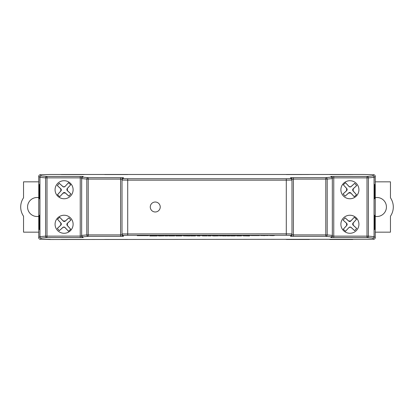 <?xml version="1.0" encoding="UTF-8"?>
<svg xmlns="http://www.w3.org/2000/svg" width="414" height="414" viewBox="0 0 414 414"><rect width="100%" height="100%" fill="white"/><g stroke="black" fill="none" stroke-linecap="round" stroke-linejoin="round"><path stroke-width="0.62" d="M375.25 216.346A9.496 9.496 0 0 0 386.433 207A9.496 9.496 0 0 0 375.25 197.654M38.75 181.839L23.546 181.839L23.546 197.778A16.363 16.363 0 0 0 23.546 216.222L23.546 232.161L38.75 232.161M38.75 216.346A9.496 9.496 0 0 1 27.567 207A9.496 9.496 0 0 1 38.75 197.654M350.094 186.895L351.124 186.502L354.658 183.33L356.708 185.565L353.24 188.81L353.147 190.957L356.516 194.715L354.286 196.759L350.834 193.074L348.691 192.981L345.157 196.153L343.108 193.918L346.57 190.673L346.668 188.525L343.299 184.768L345.53 182.724L348.976 186.409L350.094 186.895M354.653 183.35L356.687 185.565L353.199 188.763A1.584 1.584 0 0 0 353.101 190.999L356.506 194.715L354.286 196.748L350.881 193.033A1.584 1.584 0 0 0 348.645 192.934L345.157 196.132L343.123 193.918L346.616 190.719A1.584 1.584 0 0 0 346.715 188.484L343.309 184.768L345.524 182.734L348.93 186.45A1.584 1.584 0 0 0 351.165 186.548L354.658 183.33M349.908 198.761A9.02 9.02 0 0 1 340.888 189.741A9.02 9.02 0 0 1 349.908 180.721A9.02 9.02 0 0 1 358.928 189.741A9.02 9.02 0 0 1 349.908 198.761M348.976 227.591L350.094 227.105L351.124 227.498L354.658 230.67L356.708 228.435L353.24 225.19L353.147 223.042L356.516 219.285L354.286 217.241L350.834 220.926L348.691 221.019L345.157 217.847L343.108 220.082L346.57 223.327L346.668 225.475L343.299 229.232L345.53 231.276L348.93 227.55A1.584 1.584 0 0 1 351.165 227.452L354.653 230.65L356.687 228.435L353.199 225.237A1.584 1.584 0 0 1 353.101 223.001L356.506 219.285L354.286 217.252L350.881 220.967A1.584 1.584 0 0 1 348.645 221.066L345.157 217.867L343.123 220.082L346.616 223.281A1.584 1.584 0 0 1 346.715 225.516L343.309 229.232L345.524 231.266L348.93 227.55M349.908 215.239A9.02 9.02 0 0 0 340.888 224.259A9.02 9.02 0 0 0 349.908 233.279A9.02 9.02 0 0 0 358.928 224.259A9.02 9.02 0 0 0 349.908 215.239M63.906 227.105L62.876 227.498L59.342 230.67L57.292 228.435L60.76 225.19L60.853 223.042L57.484 219.285L59.714 217.241L63.166 220.926L65.308 221.019L68.843 217.847L70.892 220.082L67.43 223.327L67.332 225.475L70.701 229.232L68.47 231.276L65.024 227.591L63.906 227.105M59.347 230.65L57.313 228.435L60.801 225.237A1.584 1.584 0 0 0 60.899 223.001L57.494 219.285L59.714 217.252L63.119 220.967A1.584 1.584 0 0 0 65.355 221.066L68.843 217.867L70.877 220.082L67.384 223.281A1.584 1.584 0 0 0 67.285 225.516L70.69 229.232L68.476 231.266L65.07 227.55A1.584 1.584 0 0 0 62.835 227.452L59.342 230.67M64.092 233.279A9.02 9.02 0 0 1 55.072 224.259A9.02 9.02 0 0 1 64.092 215.239A9.02 9.02 0 0 1 73.112 224.259A9.02 9.02 0 0 1 64.092 233.279M65.024 186.409L63.906 186.895L62.876 186.502L59.342 183.33L57.292 185.565L60.76 188.81L60.853 190.957L57.484 194.715L59.714 196.759L63.166 193.074L65.308 192.981L68.843 196.153L70.892 193.918L67.43 190.673L67.332 188.525L70.701 184.768L68.47 182.724L65.07 186.45A1.584 1.584 0 0 1 62.835 186.548L59.347 183.35L57.313 185.565L60.801 188.763A1.584 1.584 0 0 1 60.899 190.999L57.494 194.715L59.714 196.748L63.119 193.033A1.584 1.584 0 0 1 65.355 192.934L68.843 196.132L70.877 193.918L67.384 190.719A1.584 1.584 0 0 1 67.285 188.484L70.69 184.768L68.476 182.734L65.07 186.45M64.092 180.721A9.02 9.02 0 0 0 55.072 189.741A9.02 9.02 0 0 0 64.092 198.761A9.02 9.02 0 0 0 73.112 189.741A9.02 9.02 0 0 0 64.092 180.721M38.75 237.802L38.75 176.173L38.75 237.802A1.423 1.423 0 0 0 40.153 239.225A1.423 1.009 -89 0 0 40.174 239.225A1.423 1.423 -135 0 1 38.75 237.802L39.92 236.637L39.92 177.363L38.75 176.198M123.439 235.354A1.423 1.423 180 0 1 122.016 233.931L286.286 233.853L286.286 180.147L291.984 180.069L291.984 234.867A1.423 1.423 180 0 1 290.561 236.29L290.561 235.354L286.286 235.276L127.714 235.276L123.439 235.354L123.439 236.29A1.423 1.423 180 0 1 122.016 234.867L122.016 179.133A1.423 1.423 180 0 1 123.439 177.709L123.439 178.646L127.714 178.724L286.286 178.724L290.561 178.646L290.561 177.709A1.423 1.423 180 0 1 291.984 179.133L291.984 180.069L291.984 179.133L293.407 179.086L293.407 177.663L325.787 177.663L330.915 177.151L330.915 176.499A1.423 1.423 180 0 1 332.339 177.922L332.339 178.579L332.339 177.922L333.762 177.87L333.762 176.447L367.001 176.447L372.657 175.94L373.858 174.739L363.673 174.48L50.327 174.48L40.142 174.739L39.17 175.153L38.75 176.173M375.25 176.198L374.08 177.363L374.08 236.637L375.25 237.802L375.25 176.173L374.83 175.153L373.858 174.739M375.25 176.173L375.25 237.827L374.83 238.847L373.858 239.261L50.327 239.52L40.153 239.225M155.25 211.984A4.984 4.984 0 0 0 160.234 207A4.984 4.984 0 0 0 155.25 202.016A4.984 4.984 0 0 0 150.266 207A4.984 4.984 0 0 0 155.25 211.984M272.805 235.411L273.783 235.535M273.457 235.633L269.457 235.535L273.457 235.54M269.457 235.509L270.523 235.411M270.523 235.478L272.805 235.452M251.35 235.587L259.418 235.597M224.16 235.411L226.851 235.659L219.244 235.659L224.16 235.504L221.526 235.437M189.571 235.545L196.722 235.561M196.722 235.514L197.333 235.659M189.265 235.618L189.571 235.499M164.767 235.582L173.59 235.582M162.329 235.411L163.313 235.535M162.981 235.633L158.986 235.535L162.981 235.54M158.986 235.509L160.047 235.411M160.047 235.478L162.329 235.452M153.465 235.633L157.46 235.509L149.852 235.411L155.178 235.478M152.135 235.483L153.465 235.54M155.178 235.509L157.46 235.509M137.225 235.659L141.712 235.359L148.636 235.659L137.225 235.659L148.636 235.659M175.112 235.411L187.744 235.659L175.112 235.411M177.399 235.431L179.971 235.411M201.592 235.411L202.57 235.535M202.244 235.633L198.244 235.535L202.244 235.54M198.244 235.509L199.31 235.411M199.31 235.478L201.592 235.452M204.635 235.359L206.917 235.488L204.635 235.359M208.594 235.582L217.417 235.582M229.289 235.452L239.178 235.556M241.155 235.359L243.437 235.488L241.155 235.359M245.719 235.411L251.044 235.514L245.719 235.411M248.002 235.431L249.725 235.411M264.706 235.633L260.634 235.488L265.245 235.535M264.111 235.535L264.706 235.54M242.951 235.82L249.492 235.954M236.648 235.887L241.574 235.887M221.749 235.84L224.15 235.84M226.013 235.814L222.975 235.845M212.227 235.82L218.53 235.887M202.379 235.887L207.305 235.887M199.284 235.726L199.921 235.954L197.162 235.866L199.921 235.82M168.7 235.908L174.708 235.918L169 235.814M169 235.856L174.511 235.856M164.958 235.804L167.815 235.897L164.958 235.804M157.869 235.82L164.172 235.887M149.728 235.954L157.051 235.954M175.795 235.908L181.798 235.918L176.09 235.814M176.09 235.856L181.601 235.856M183.278 235.82L189.814 235.954M190.564 235.913L195.486 235.913L190.859 235.799M190.859 235.851L195.191 235.856M195.191 235.799L195.486 235.913M208.092 235.804L210.949 235.897L208.092 235.804M227.001 235.804L229.853 235.897L227.001 235.804M230.546 235.892L235.566 235.856M39.796 229.48L39.371 229.48L39.371 215.239L39.796 215.239L39.796 229.48M39.796 198.761L39.371 198.761L39.371 184.52L39.796 184.52L39.796 198.761M374.629 198.761L374.629 184.52L374.204 184.52L374.204 198.761L374.629 198.761L374.204 198.518M374.629 229.48L374.629 215.239L374.204 215.239L374.204 229.48L374.629 229.48L374.204 229.242M286.379 174.522L309.361 174.522L286.379 174.563M329.777 174.522L352.754 174.522L329.777 174.563M127.621 174.563L104.638 174.563M127.621 174.522L104.638 174.522M84.223 174.563L61.246 174.563M84.223 174.522L61.246 174.522M127.621 239.478L104.638 239.437L127.621 239.437M352.754 239.478L329.777 239.478L352.754 239.437M309.361 239.478L286.379 239.478L309.361 239.437M84.223 239.478L61.246 239.437L84.223 239.437M122.016 234.867L120.593 234.914L120.593 236.337L88.213 236.337L83.085 236.849A1.423 1.423 -0 0 1 81.662 235.421L81.662 177.922A1.423 1.423 180 0 1 83.085 176.499L83.085 177.151L88.213 177.663L120.593 177.663L120.593 179.086L88.213 179.086L88.213 234.914L120.593 234.914L120.593 179.086L122.016 179.133L122.016 180.069L127.714 180.147L127.714 235.276M122.016 233.931L122.016 234.21M373.858 239.261L372.657 238.06L367.001 237.553L333.762 237.553L333.762 236.13L367.001 236.13L367.001 177.87L333.762 177.87L333.762 236.13L332.339 236.078L332.339 235.421L332.339 236.078A1.423 1.423 -0 0 1 330.915 237.501L330.915 236.849L325.787 236.337L293.407 236.337L293.407 234.914L325.787 234.914L325.787 179.086L293.407 179.086L293.407 234.914L291.984 234.867L291.984 233.931A1.423 1.423 180 0 1 290.561 235.354M332.339 178.579A1.423 1.423 180 0 0 330.915 177.151A1.423 1.402 -95.7 0 1 332.318 178.579L332.339 235.421A1.423 1.423 0 0 1 330.915 236.849A1.423 1.402 -84.3 0 0 332.318 235.421L332.318 178.579L327.189 179.086L327.189 234.914L332.339 235.421M286.286 235.276L286.286 233.853L291.984 233.931M83.085 237.501L80.238 237.553L80.238 177.87L46.999 177.87L46.999 236.13L81.662 236.078A1.423 1.423 -0 0 0 83.085 237.501L83.085 236.849A1.423 1.402 84.3 0 1 81.682 235.421L86.811 234.914L86.811 179.086L81.682 178.579L81.662 235.421M40.142 174.739L41.343 175.94L46.999 176.447L80.238 176.447L80.238 177.87L81.662 177.922M375.25 232.161L390.454 232.161L390.454 216.222A16.363 16.363 0 0 0 390.454 197.778L390.454 181.839L375.25 181.839M374.204 215.482L374.629 215.239M374.204 184.758L374.629 184.52M39.796 229.242L39.371 229.48M39.796 215.482L39.371 215.239M39.796 198.518L39.371 198.761M39.796 184.758L39.371 184.52M152.864 235.861L154.701 235.897L152.864 235.861M158.955 235.939L163.09 235.887L158.955 235.939M158.955 235.835L162.35 235.835M167.815 235.897L164.958 235.897M184.359 235.876L188.101 235.856L184.359 235.835M191.842 235.856L194.207 235.856L191.842 235.856M191.547 235.913L194.502 235.913L191.547 235.913M197.162 235.851L199.284 235.82M203.367 235.887L206.322 235.887L203.367 235.887M204.05 235.84L205.623 235.84M210.949 235.897L208.092 235.897M213.313 235.939L217.448 235.887L213.313 235.939M213.313 235.835L216.708 235.835M222.975 235.939L225.128 235.861M219.513 235.887L223.053 235.721M223.053 235.82L226.013 235.856M225.128 235.908L226.21 235.913M229.853 235.897L227.001 235.897M231.529 235.908L234.681 235.908L231.529 235.908M237.636 235.887L240.591 235.887L237.636 235.887M238.319 235.84L239.892 235.84M244.037 235.876L247.779 235.856L244.037 235.835M141.376 235.576L144.491 235.576L141.376 235.576M149.852 235.509L152.135 235.509M162.329 235.509L164.006 235.509M167.049 235.582L171.308 235.582L167.049 235.582M168.57 235.535L169.802 235.535M179.971 235.504L187.511 235.437M175.112 235.509L177.399 235.509M194.44 235.597L191.547 235.613L194.44 235.587M201.592 235.509L203.264 235.509M204.635 235.452L206.917 235.452M204.635 235.509L206.917 235.509L204.635 235.488M210.876 235.582L215.135 235.582L210.876 235.582M212.392 235.535L213.624 235.535M224.16 235.504L226.851 235.566M219.244 235.509L221.526 235.509M231.571 235.488L236.404 235.509M241.155 235.452L243.437 235.452M241.155 235.509L243.437 235.509L241.155 235.488M249.725 235.504L251.044 235.514M245.719 235.509L248.002 235.509M253.673 235.571L257.135 235.571L253.673 235.571M260.634 235.582L264.681 235.411M264.681 235.504L268.396 235.55M272.805 235.509L274.482 235.509M120.593 236.337L123.439 236.29M80.238 237.553L46.999 237.553L41.343 238.06L40.174 239.225L50.327 239.406M330.915 237.501L333.762 237.553M290.561 236.29L293.407 236.337M293.407 177.663L290.561 177.709M333.762 176.447L330.915 176.499M83.085 176.499L80.238 176.447M123.439 177.709L120.593 177.663M286.286 178.724L286.286 180.147L127.714 180.147L127.714 178.724M45.602 177.87L39.946 177.363L39.946 236.637L45.602 236.13L45.602 177.87L46.999 177.87L46.999 176.447A1.423 1.397 95.1 0 0 45.602 177.87M368.398 177.87L368.398 236.13L374.054 236.637L374.054 177.363L368.398 177.87A1.423 1.397 -95.1 0 0 367.001 176.447L367.001 177.87L368.398 177.87M372.657 238.06A1.423 1.423 -45 0 0 374.08 236.637L374.054 236.637A1.423 1.397 -84.9 0 1 372.657 238.06M39.92 236.637A1.423 1.423 45 0 0 41.343 238.06A1.423 1.397 84.9 0 1 39.946 236.637L39.92 236.637M374.08 177.363A1.423 1.423 -135 0 0 372.657 175.94A1.423 1.397 -95.1 0 1 374.054 177.363L374.08 177.363M367.001 237.553A1.423 1.397 -84.9 0 0 368.398 236.13L367.001 236.13L367.001 237.553M45.602 236.13A1.423 1.397 84.9 0 0 46.999 237.553L46.999 236.13L45.602 236.13M39.92 177.363L39.946 177.363A1.423 1.397 95.1 0 1 41.343 175.94A1.423 1.423 135 0 0 39.92 177.363M325.787 236.337A1.423 1.402 -84.3 0 0 327.189 234.914L325.787 234.914L325.787 236.337M86.811 234.914A1.423 1.402 84.3 0 0 88.213 236.337L88.213 234.914L86.811 234.914M81.662 178.579L81.682 178.579A1.423 1.402 95.7 0 1 83.085 177.151A1.423 1.423 180 0 0 81.662 178.579M327.189 179.086A1.423 1.402 -95.7 0 0 325.787 177.663L325.787 179.086L327.189 179.086M86.811 179.086L88.213 179.086L88.213 177.663A1.423 1.402 95.7 0 0 86.811 179.086M291.984 180.069A1.423 1.423 180 0 0 290.561 178.646M123.439 178.646A1.423 1.423 180 0 0 122.016 180.069"/></g></svg>
